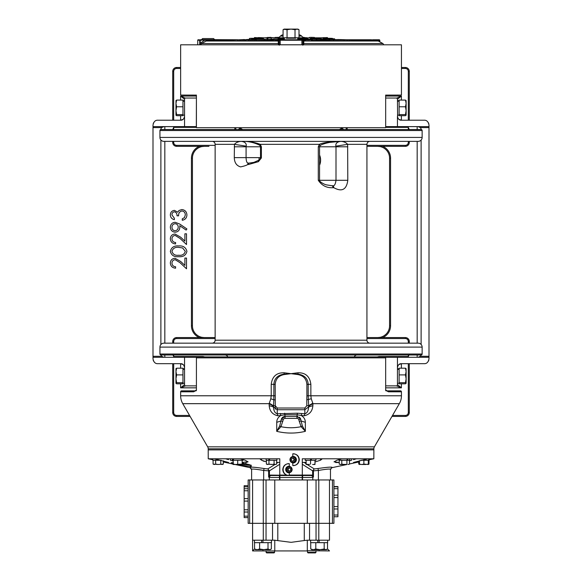 <?xml version="1.0" encoding="UTF-8"?>
<svg xmlns="http://www.w3.org/2000/svg" width="582" height="582" viewBox="0 0 582 582"><rect width="100%" height="100%" fill="white"/><g stroke="black" fill="none" stroke-linecap="round" stroke-linejoin="round"><path stroke-width="0.87" d="M308.176 464.494L306.125 464.101L306.125 464.494L309.566 464.371M314.986 460.267L314.986 464.494L312.607 464.494M313.996 464.371L314.986 464.101M310.555 458.783L310.555 464.101M305.172 458.783L305.172 460.267L311.399 460.267L311.399 458.783M306.125 464.101L306.125 460.267M344.173 464.494L341.801 464.101L340.615 464.494L345.773 464.371M340.426 464.494L339.241 464.101L340.615 464.494M349.476 460.267L349.476 464.101L348.101 464.494M349.476 464.101L348.291 464.494L349.476 464.101M346.916 460.267L346.916 464.101M347.054 458.783L347.054 460.267L349.746 460.267L349.746 458.783M341.801 464.101L341.801 460.267M339.241 460.267L339.241 464.101M359.443 460.602L359.443 464.101L361.495 464.494L358.759 464.101L359.945 464.494M368.304 460.267L368.304 464.494L363.874 464.101L361.822 464.494L365.925 464.494M368.311 464.494L368.988 464.101L367.802 464.494L368.988 464.101L368.988 460.267M358.759 461.992L358.759 464.101M347.054 460.267L338.971 460.267L338.971 459.627M347.745 458.783L347.745 460.267M293.575 458.114L294.579 459.467L293.946 461.046L292.31 461.264L291.306 459.911L291.938 458.332L293.575 458.114M292.266 461.206L293.459 461.046L294.092 459.467L294.579 459.467M294.092 459.467L293.132 458.172M292.615 457.074A2.641 2.554 90 0 0 290.418 460.035A2.641 2.554 90 0 0 293.27 462.312A2.641 2.554 90 0 0 295.474 459.351A2.641 2.554 90 0 0 292.615 457.074M292.579 456.521A3.179 3.07 -90 0 1 295.86 459.365A3.179 3.07 -90 0 1 292.579 462.857M293.459 461.046L293.946 461.046M233.055 458.783L233.287 464.101L235.346 464.494L233.287 464.494L233.287 464.101L235.346 464.494L242.156 464.101L240.097 464.494L242.156 464.494L242.156 460.267M239.777 464.494L236.75 464.363M237.718 460.267L237.718 464.101M232.334 458.783L232.334 460.267L243.109 460.267L243.109 459.627M233.535 458.783L233.535 460.267M367.337 464.363L368.304 464.101M363.874 464.101L363.874 460.267M359.443 464.494L359.443 464.101M233.287 464.494L232.604 464.101L233.789 464.494M274.086 460.267L274.086 464.101L275.271 464.494L266.643 464.225M267.589 464.494L266.403 464.101L266.403 460.267M275.271 464.494L276.639 464.101L275.453 464.494L276.639 464.101L276.639 460.267M272.943 464.371L274.086 464.101M276.908 458.783L276.908 460.267L268.964 460.267L268.964 464.101L271.336 464.494M267.778 464.494L268.964 464.101L267.778 464.494M248.158 517.587L244.142 517.587L244.142 501.095L248.158 501.08M244.142 509.788L248.158 509.788M244.142 498.629L248.158 498.629L244.142 498.636L244.142 501.087L244.142 485.708M244.142 488.742L248.158 488.742M244.142 490.772L248.158 490.772M244.142 516.161L248.158 516.161M307.107 464.494L314.287 468.917L317.983 468.525C326.422 467.288 331.107 466.873 332.046 467.288L330.467 469.216L330.467 479.961L312.789 479.961L312.789 477.509L313.436 476.985L311.363 475.538L300.625 475.538M332.046 467.288L330.467 469.601L330.467 479.961L333.915 479.961L333.915 523.327L318.798 523.327L329.492 523.327L329.492 540.205L307.303 540.205L307.303 550.928L274.777 550.928L274.777 540.191L252.588 540.205L252.588 550.928L252.588 523.327L272.529 523.327L272.529 540.205M228.559 459.656L225.634 458.783L209.011 458.783L212.823 459.613L208.24 458.783L212.823 459.758L212.823 460.267L221.16 460.267M223.321 461.992L233.287 464.109M235.099 464.494L250.056 467.673L250.034 467.288L251.613 469.216L251.613 479.961L251.613 469.601L250.056 467.673M223.321 461.817L228.559 462.472L223.321 461.817M232.684 460.813L230.399 460.209L230.399 458.783M246.033 462.53L248.07 461.832L242.156 462.406M261.456 460.151L259.783 458.783L240.271 458.783L245.037 460.209L248.07 461.832M262.991 460.951L264.373 461.381M320.551 458.783L320.551 460.209L322.297 458.783L320.551 460.209L314.986 461.963M335.508 462.486L336.425 462.544M336.803 462.552L339.241 462.464L334.01 461.832L337.036 460.209L341.809 458.783L302.305 458.783L302.305 475.065L301.709 475.538L270.259 475.065A0.473 0.458 -90 0 0 270.717 475.538L268.804 477.167L269.291 477.509L302.196 477.509L302.196 479.961L279.884 479.961L279.884 475.538L302.196 475.538L302.196 477.509L312.789 477.509M359.443 461.686L353.521 462.472L367.715 458.783L356.446 458.783L353.521 459.656M353.667 462.544L354.533 462.515M369.257 459.613L373.069 458.783L369.257 459.613M208.24 458.783L208.203 448.809L373.877 448.809L373.84 458.783L369.257 459.758M359.443 461.846L349.476 463.963M346.981 464.494L332.024 467.673M373.84 458.783L367.715 458.783M351.673 458.783L351.673 460.209L349.476 460.791M306.125 462.515L304.168 462.355L306.125 463.789M330.467 469.216C329.652 468.801 325.629 469.216 318.405 470.452L317.983 468.525M269.291 477.509L269.291 479.961L248.158 479.961L248.158 523.327L263.282 523.327L263.282 540.205M250.034 467.288C250.958 466.873 255.643 467.288 264.097 468.525L267.793 468.917L274.966 464.494M276.639 463.287L277.912 462.355L276.639 462.472M266.403 461.839L261.529 460.209L261.529 458.783M214.365 458.783L228.559 462.472M249.489 464.676L242.156 462.945L249.489 464.676C253.934 466.888 250.427 466.888 238.955 464.676L238.096 464.494M233.287 463.337L231.207 462.705L233.287 462.974M240.271 458.783L225.634 458.783M288.919 463.636A5.915 5.711 -90 0 0 288.825 463.636L289.283 463.65C285.34 463.781 283.172 465.746 282.779 469.55C282.888 472.162 284.176 474.003 286.62 475.065L279.775 475.065L279.775 458.783L259.783 458.783M289.283 463.65L289.283 466.342C291.058 466.757 292.011 467.826 292.128 469.55C292.004 471.274 291.058 472.344 289.283 472.759L289.283 475.065L288.476 475.45L286.62 475.065M356.446 458.783L341.809 458.783M292.797 453.793L292.797 456.484C291.015 456.899 290.069 457.969 289.952 459.693C290.069 461.41 291.015 462.479 292.797 462.901L292.797 465.585C296.74 465.454 298.908 463.49 299.301 459.693C298.915 455.895 296.747 453.931 292.797 453.793L293.248 453.778A5.915 5.711 90 0 0 293.153 453.778M293.161 465.607A5.915 5.711 90 0 0 293.248 465.607L292.797 465.585M373.877 448.809A3.943 3.943 0 0 1 374.401 446.838L207.679 446.838A3.943 3.943 0 0 1 208.203 448.809M400.496 390.849L387.561 390.849L400.496 390.849A0.946 0.946 0 0 1 401.442 391.795L401.442 395.782A15.772 15.772 0 0 1 399.325 403.668L374.401 446.838M207.679 446.838L182.755 403.668A15.772 15.772 0 0 1 180.638 395.782L180.638 391.795A0.946 0.946 0 0 1 181.584 390.849L195.923 390.849L196.418 390.355L196.418 358.679M401.442 395.782L310.861 395.782L311.268 398.779L312.949 403.668L312.876 405.654C312.432 411.168 309.544 414.551 304.219 415.795L301.229 415.475C303.928 417.156 305.295 419.433 305.339 422.314L305.368 431.327C295.802 433.641 286.249 433.641 276.712 431.327L276.741 422.314C276.785 419.433 278.152 417.156 280.844 415.475L277.861 415.795C272.536 414.551 269.648 411.168 269.204 405.654L269.131 403.668L270.812 398.779L271.219 395.782L180.638 395.782M301.709 413.46L301.229 415.475L297.147 414.762L297.417 413.205L304.837 413.773C307.158 413.111 308.416 410.834 308.591 406.956L308.678 406.061L312.949 403.668L399.325 403.668M308.678 406.061L308.191 395.782L306.889 395.782L306.889 384.316C306.365 378.889 303.411 375.645 298.028 374.582L291.036 373.673L284.052 374.582C278.669 375.645 275.715 378.889 275.191 384.316L275.271 399.834L273.831 399.834L273.482 406.956C273.664 410.834 274.915 413.111 277.243 413.773L297.417 413.205M312.818 403.159L308.649 405.741L306.809 405.741L306.809 399.834L311.268 398.779M269.204 405.654L273.482 406.956L277.243 409.728L304.837 409.728L308.591 406.956L312.876 405.654M269.262 403.159L273.431 405.741L275.271 405.741L277.243 408.018L304.837 408.018L304.837 413.773L304.219 415.795M279.724 425.908L280.968 426.686L276.712 431.327L279.724 425.908L281.412 419.011L283.267 419.68A1.972 1.972 0 0 1 285.122 418.371L284.933 414.762L297.147 414.762L296.951 416.399L285.122 416.399L281.412 419.011L281.775 418.254M305.339 422.314L301.098 420.968L300.668 419.011L296.951 416.399L296.951 418.371L285.122 418.371M302.356 425.908L305.368 431.327L301.112 426.686L302.356 425.908L301.098 420.968L299.228 421.288L298.813 419.68A1.972 1.972 0 0 0 296.951 418.371M283.267 419.68L280.968 426.686C287.639 428.097 294.354 428.097 301.112 426.686L299.228 421.288M282.852 421.288L280.982 420.968L276.741 422.314M284.663 413.205L284.933 414.762L280.844 415.475L280.364 413.46M298.028 374.582L298.086 374.11L291.036 373.673L297.904 372.778L298.086 374.11C304.437 375.135 307.805 378.54 308.191 384.316L308.191 395.782L310.861 395.782L310.861 384.316C309.85 376.438 305.528 372.589 297.904 372.778M275.191 395.782L271.219 395.782L271.219 384.316C272.231 376.438 276.545 372.589 284.176 372.778L291.036 373.673L283.994 374.11C277.643 375.135 274.268 378.54 273.889 384.316L275.191 384.316M388.383 391.795L386.739 390.849L387.561 390.849A0.946 0.837 -90 0 1 388.398 391.795L401.442 391.795M385.662 357.865L385.662 356.912L196.418 356.912L196.418 357.865L385.662 357.865L385.662 390.355L386.586 390.704A0.669 0.669 0 0 0 386.252 390.289L385.662 389.904L385.662 358.679M196.418 357.865L196.418 390.355M181.584 390.849L195.334 390.849L193.69 391.795A0.946 0.837 90 0 1 194.519 390.849L195.457 390.849L195.828 390.289A0.669 0.669 0 0 0 195.494 390.704M385.691 390.537A0.495 0.495 0 0 0 386.15 390.849M385.662 390.355L385.662 389.904M196.345 390.609L196.418 389.904M202.667 356.912L203.394 356.912M373.84 356.912L378.686 356.912M284.176 372.778L284.052 374.582M271.219 384.316L273.889 384.316L273.831 399.834L270.812 398.779M182.755 403.668L269.131 403.668L273.402 406.061M277.861 415.795L277.243 413.773L277.243 408.018M285.122 416.399A3.943 3.943 0 0 0 284.285 416.486L285.122 416.399A3.943 3.943 0 0 0 284.285 416.486M283.507 416.748A3.943 3.943 0 0 0 283.143 416.93L283.507 416.748A3.943 3.943 0 0 0 283.143 416.93M282.816 417.149A3.943 3.943 0 0 0 282.234 417.658L282.816 417.149A3.943 3.943 0 0 0 282.234 417.658M281.783 418.254A3.943 3.943 0 0 0 281.412 419.011A3.943 3.943 0 0 1 281.783 418.254M298.813 419.68L300.668 419.011A3.943 3.943 0 0 0 300.297 418.254M299.839 417.658A3.943 3.943 0 0 0 299.264 417.149M297.795 416.486A3.943 3.943 0 0 0 296.951 416.399M281.455 475.538L270.717 475.538M301.898 475.065L311.821 475.065A0.473 0.458 90 0 1 311.363 475.538M302.305 462.595L304.168 462.355M318.405 479.961L318.405 470.452L313.436 470.845A1.972 1.113 -91.8 0 1 314.287 468.917L312.65 470.845L302.305 464.254M313.276 477.167L312.432 476.345M264.097 468.525L263.675 470.452L268.637 470.845L268.637 476.985L269.641 476.345M263.675 479.961L263.675 470.452C256.436 469.216 252.421 468.801 251.613 469.216M270.259 475.065L269.43 476.069L269.43 470.845L267.793 468.917A1.972 1.113 91.8 0 1 268.637 470.845L269.43 470.845L279.775 464.254M277.912 462.355L279.775 462.595M288.825 463.636A5.915 5.711 -90 0 0 283.114 469.55A5.915 5.711 -90 0 0 288.476 475.45M289.283 472.759A3.245 3.128 90 0 1 285.697 469.55A3.245 3.128 90 0 1 289.283 466.342M292.797 456.484A3.245 3.128 -90 0 1 296.383 459.693A3.245 3.128 -90 0 1 292.797 462.901M293.248 465.607A5.915 5.711 90 0 0 298.959 459.693A5.915 5.711 90 0 0 293.248 453.778M251.024 465.033L251.177 465.476L249.183 464.574M242.156 464.341L250.835 465.265M233.287 462.726L231.403 462.726M337.938 486.981L337.938 495.18L333.915 495.18M337.938 488.691L333.915 488.691M337.938 508.901L337.938 495.18M337.938 486.617L333.915 486.908M337.938 516.663L337.938 508.981L333.915 508.981M337.938 497.581L333.915 497.574M337.938 506.609L333.915 506.609M333.915 515.034L337.938 515.034M289.429 467.986L288.236 468.626L288.155 470.336L289.327 471.107M288.155 470.336L287.668 470.336L287.741 468.626L288.236 468.626M287.741 468.626L289.21 467.841L290.6 468.765L290.52 470.467L289.058 471.253L287.668 470.336M290.505 467.324A2.641 2.554 -90 0 0 286.984 468.124A2.641 2.554 -90 0 0 287.755 471.769A2.641 2.554 -90 0 0 291.284 470.969A2.641 2.554 -90 0 0 290.505 467.324M289.501 472.715A3.179 3.07 90 0 1 286.359 468.546A3.179 3.07 90 0 1 289.501 466.378M215.646 460.267L215.646 464.101L218.017 464.494L213.085 464.101L214.271 464.494M218.017 464.494L223.321 464.101L222.135 464.494L223.321 464.101L223.321 460.769M220.767 460.267L220.767 464.101L221.953 464.494M214.46 464.494L215.646 464.101M213.085 460.267L213.085 464.101M268.964 460.267L266.141 460.267L266.141 458.783M269.597 460.267L269.597 458.783M268.833 460.267L268.833 458.783M327.637 540.205L327.637 542.664L319.125 542.664L319.125 540.205M317.794 540.205L317.794 542.664L310.621 542.664L310.621 540.205M319.125 542.664L318.332 542.664M271.459 540.205L271.459 542.664L262.948 542.664L262.948 540.205M261.616 540.205L261.616 542.664L254.443 542.664L254.443 540.205M262.948 542.664L262.155 542.664M309.551 540.205L309.551 523.327L318.798 523.327L307.303 523.327L307.303 479.961L274.777 479.961L274.777 523.327L263.282 523.327L263.282 479.961M277.803 540.496L277.803 523.327L304.277 523.327L304.277 540.54L291.116 542.337L274.588 540.205M307.303 540.205L304.277 540.54M329.492 540.205L329.485 479.961M274.777 543.85L274.777 547.422M254.56 548.95L252.595 550.928L254.56 548.942M274.777 550.928L252.595 550.928M327.521 548.942L329.485 550.928L307.303 550.725M262.948 549.67L262.948 550.928M307.303 543.85L307.303 547.422L307.303 543.85M308.104 540.205L308.853 540.205M319.125 550.928L319.125 549.67M274.58 552.362L266.098 552.362L266.636 552.9L274.042 552.9L274.58 552.362L274.537 550.928M266.141 550.928L266.098 552.362M313.269 549.67L311.814 549.67L310.737 549.015L313.269 549.67L315.793 549.015L319.991 549.67L313.269 549.67M327.521 549.015L326.444 549.67L319.991 549.67L324.189 549.015L325.855 549.67L327.521 549.015L327.521 542.664M324.189 542.664L324.189 549.015M315.793 542.664L315.793 549.015M310.737 542.664L310.737 549.015M257.091 549.67L255.636 549.67L254.56 549.015L257.091 549.67L259.616 549.015L263.813 549.67L257.091 549.67M271.343 549.015L270.266 549.67L263.813 549.67L268.011 549.015L269.677 549.67L271.343 549.015L271.343 542.664M268.011 542.664L268.011 549.015M259.616 542.664L259.616 549.015M254.56 542.664L254.56 549.015M315.982 552.362L307.5 552.362L308.038 552.9L315.444 552.9L315.982 552.362L315.939 550.928M307.543 550.928L307.5 552.362M266.039 540.205L266.039 479.961L274.777 479.961M274.777 523.327L307.303 523.327M307.303 479.961L316.041 479.961L316.041 540.205M368.537 458.783L368.901 460.267L360.92 460.267M369.257 458.783L369.257 460.267L368.901 458.783M212.823 458.783L212.823 460.267L212.888 458.783M315.939 458.783L315.939 460.267L311.028 460.267M241.064 128.615A11.829 11.829 0 0 0 239.849 129.539A11.829 11.829 0 0 1 241.064 128.615A11.829 11.829 0 0 0 240.351 129.124M180.638 67.483L176.659 67.483A3.943 3.943 0 0 0 172.716 71.426A3.943 3.943 0 0 1 176.659 67.483A3.943 3.943 0 0 0 172.716 71.426L172.716 120.212M205.977 146.337L207.621 146.337M208.96 146.337L176.659 146.337A3.943 3.943 0 0 1 172.716 142.394L172.716 141.368M235.797 129.539L235.797 127.684M346.203 127.684L346.203 129.539M196.41 127.378L173.698 127.378L172.716 129.582M200.135 146.337L199.335 146.337A12.811 12.811 0 0 0 191.442 158.166L192.431 158.166A11.829 11.829 0 0 1 204.26 146.337L201.881 146.577M199.728 147.239L198.418 147.879M197.829 148.235L196.221 149.487M203.002 337.495L204.26 337.567A11.829 11.829 0 0 1 192.431 325.738A11.829 11.829 0 0 0 204.26 337.567L201.889 337.327M199.742 336.672L198.513 336.076M197.844 335.676L196.229 334.424M172.716 363.685L172.716 412.478A3.943 3.943 0 0 0 176.659 416.421L190.118 416.421M215.136 337.567L208.472 337.567M185.527 385.866L180.602 387.838L184.21 384.877L185.12 385.866L196.418 385.866L196.418 357.283L184.545 357.283L184.545 384.877A0.982 0.982 0 0 0 185.527 385.866L196.33 385.866M184.392 366.551L184.545 367.628C184.028 364.885 182.712 363.575 180.602 363.685L183.054 364.543M183.468 364.921L184.094 365.802M196.33 98.038L185.12 98.038L180.602 96.066L184.21 99.02L185.12 98.038L196.41 98.038L196.33 126.621L153.663 126.621L153.001 127.611L153.001 125.145L153.001 356.293L153.663 357.283L184.545 357.283M201.721 356.912L203.002 356.526L204.769 356.933M203.002 356.526L173.698 356.526L172.716 354.322M162.982 357.152A2.954 2.954 0 0 0 163.84 357.283L161.636 356.293A2.954 2.954 0 0 1 160.959 354.991M160.887 129.539A2.954 2.954 0 0 1 161.636 127.611L163.84 126.621A2.954 2.954 0 0 0 162.982 126.752A2.954 2.954 0 0 1 163.84 126.621M160.887 344.544L160.887 139.986M153.001 358.759L153.001 356.293L153.001 358.759C153.648 362.186 155.285 363.83 157.926 363.685L180.602 363.685L180.602 368.195M153.604 361.116A4.925 4.925 0 0 1 153.197 360.127A4.925 4.925 0 0 0 153.604 361.116M153.197 123.777A4.925 4.925 0 0 1 153.604 122.78M153.001 125.145C153.648 121.718 155.285 120.074 157.926 120.212L180.602 120.212L183.054 119.361M183.468 118.975L184.094 118.095M184.392 117.353L184.545 116.269C184.028 119.012 182.712 120.329 180.602 120.212L180.602 115.702M184.545 126.621L184.545 99.02A0.982 0.982 0 0 1 185.527 98.038M398.946 119.361L401.398 120.212C399.288 120.329 397.972 119.012 397.455 116.269L397.455 126.621L385.67 126.621M397.608 117.353L397.455 99.02A0.982 0.982 0 0 0 396.473 98.038L385.67 98.038L396.88 98.038L401.398 96.066L385.67 96.066M401.398 115.702L401.398 120.212L424.074 120.212C426.715 120.074 428.352 121.718 428.999 125.145L428.999 127.611L428.337 126.621L397.455 126.621M419.018 126.752A2.954 2.954 0 0 0 418.16 126.621L420.364 127.611L428.999 127.611L428.999 125.145M428.999 127.611L428.999 358.759L428.999 356.293L428.337 357.283L385.662 357.283L385.67 385.866L396.473 385.866A0.982 0.982 0 0 0 397.455 384.877L397.455 357.283M428.396 122.78A4.925 4.925 0 0 1 428.803 123.777A4.925 4.925 0 0 0 428.396 122.78M409.284 120.212L409.284 71.426A3.943 3.943 0 0 0 405.341 67.483A3.943 3.943 0 0 1 409.284 71.426A3.943 3.943 0 0 0 405.341 67.483L401.442 67.483M366.936 146.337L373.528 146.337M396.473 98.038L397.79 99.02L401.398 96.066L401.398 100.082M397.906 118.102L398.532 118.975M385.786 149.494L384.178 148.243M383.589 147.879L382.279 147.239M380.126 146.577L377.74 146.337A11.829 11.829 0 0 1 389.569 158.166L389.569 325.738A11.829 11.829 0 0 1 377.74 337.567L380.119 337.327M372.815 146.337L382.025 146.337M377.74 146.337A11.829 11.829 0 0 1 389.569 158.166L390.558 158.166A12.811 12.811 0 0 0 382.665 146.329L405.341 146.337A3.943 3.943 0 0 0 409.284 142.394L409.284 141.368M381.865 337.567L405.341 337.567A3.943 3.943 0 0 1 409.284 341.51L409.284 343.162M382.272 336.665L383.582 336.025M384.171 335.668L385.779 334.417M372.844 337.567L373.535 337.567M408.302 354.991L408.302 356.526L378.998 356.526L377.231 356.933M408.302 356.526L409.284 354.322M378.998 356.526L380.279 356.912M421.041 354.991A2.954 2.954 0 0 1 420.364 356.293L418.16 357.283A2.954 2.954 0 0 0 418.967 357.166M420.364 127.611A2.954 2.954 0 0 1 421.113 129.539M421.113 344.457L421.113 140.08M385.67 385.866L396.88 385.866L397.79 384.877L401.398 387.838L396.473 385.866M428.999 358.759C428.352 362.186 426.715 363.83 424.074 363.685L401.398 363.685L398.946 364.543M398.532 364.921L397.906 365.802M397.608 366.551L397.455 367.628C397.972 364.885 399.288 363.575 401.398 363.685L401.398 368.195M428.803 360.127A4.925 4.925 0 0 1 428.396 361.116M389.569 158.166A11.829 11.829 0 0 0 387.066 150.883A11.829 11.829 0 0 1 389.569 158.166M374.124 337.567L377.74 337.567A11.829 11.829 0 0 0 389.569 325.738L390.558 325.738A12.811 12.811 0 0 1 382.672 337.567L366.936 337.567M391.962 416.421L405.341 416.421A3.943 3.943 0 0 0 409.284 412.478L409.284 363.685M173.698 343.162L173.698 341.51A2.954 2.954 0 0 1 176.659 338.549L176.659 337.567A3.943 3.943 0 0 0 172.716 341.51L172.716 343.162M176.659 337.567L199.997 337.567M209.185 337.567L199.328 337.567A12.811 12.811 0 0 1 191.442 325.738L192.431 325.738L192.431 158.166M174.382 218.243L174.382 219.654C171.872 219.065 170.519 217.501 170.337 214.962C170.475 212.285 171.843 210.749 174.433 210.357L177.677 212.197L179.023 210.488L181.831 209.549C185.032 209.927 186.735 211.746 186.917 215.005C186.757 217.952 185.207 219.705 182.268 220.265L182.268 218.847L184.45 217.61L185.302 214.976C185.28 212.677 184.167 211.339 181.962 210.96C179.569 211.542 178.456 213.165 178.63 215.813L177.008 215.813C177.139 213.696 176.281 212.35 174.433 211.768C172.781 212.117 171.952 213.172 171.959 214.94L174.382 218.243M186.131 230.086L186.917 228.959L179.816 224.099L175.182 222.288C172.207 222.564 170.591 224.194 170.337 227.169C170.562 230.21 172.17 231.883 175.167 232.196C178.063 231.898 179.62 230.29 179.845 227.366L179.722 225.707L186.131 230.086M178.223 227.096C178.157 229.213 177.11 230.436 175.087 230.778C173.101 230.479 172.054 229.301 171.959 227.242C172.054 225.176 173.094 223.997 175.087 223.699C177.095 223.925 178.136 225.059 178.223 227.096M175.597 242.505L175.597 243.923C172.396 243.662 170.642 241.945 170.337 238.78C170.555 235.87 172.119 234.277 175.029 234.015L180.682 237.201L184.894 241.152L184.894 233.811L186.516 233.811L186.516 244.527L179.991 238.409L175.153 235.426C173.16 235.674 172.09 236.816 171.959 238.853C172.134 241.064 173.349 242.287 175.597 242.505M170.337 251.388C171.392 255.367 174.156 257.128 178.638 256.662C183.104 257.113 185.869 255.36 186.917 251.388C185.891 247.365 183.126 245.546 178.638 245.946C174.134 245.546 171.37 247.365 170.337 251.388M178.63 255.243C175.131 255.68 172.912 254.378 171.959 251.337C172.927 248.325 175.153 247.001 178.63 247.357L182.595 247.954L185.302 251.337C184.349 254.378 182.122 255.68 178.63 255.243M175.597 266.767L175.597 268.186C172.396 267.924 170.642 266.207 170.337 263.042C170.555 260.132 172.119 258.546 175.029 258.277L180.682 261.471L184.894 265.414L184.894 258.073L186.516 258.073L186.516 268.789L179.991 262.671L175.153 259.688C173.16 259.943 172.09 261.078 171.959 263.115C172.134 265.334 173.349 266.549 175.597 266.767M385.67 127.378L408.302 127.378L409.284 129.582M340.972 128.637A11.829 11.829 0 0 1 342.151 129.539A11.829 11.829 0 0 0 340.972 128.637M406.127 383.262L405.472 382.709L406.127 378.802L406.127 383.262L405.472 383.814L399.121 383.814L399.121 382.709L405.472 382.709M406.083 368.624L406.127 378.802L405.472 374.895L406.127 371.549L405.472 368.195L406.127 368.755M405.472 374.895L399.121 374.895L399.121 368.195L405.472 368.195M399.121 374.895L399.121 382.709M278.371 44.807L278.269 41.016A0.946 0.946 -179.9 0 0 279.207 40.18L279.673 39.758L302.786 39.758L302.873 40.18L302.393 39.758A0.473 0.473 0 0 1 302.866 40.223L302.866 40.238A0.473 0.473 0 0 0 302.393 39.758M279.215 42.995L278.371 43.534L201.503 43.534L200.63 42.966L204.551 40.253L198.236 39.758A0.495 0.495 0 0 0 197.742 40.253L197.749 40.253A0.495 0.487 -90 0 1 198.236 39.758M279.215 44.05L279.207 45.258M302.866 45.258L302.873 40.18A0.946 0.946 -0.1 0 0 303.811 41.016L303.709 44.807M279.215 41.802L279.215 42.362M280.197 39.758L280.197 40.238L279.215 40.238L279.673 39.758A0.473 0.473 0 0 0 279.215 40.238L279.215 44.77L280.197 44.77L280.197 40.238L301.883 40.238L301.883 44.77L280.197 44.77M240.046 39.874L247.779 39.758L246.361 39.758L246.361 40.733L240.046 40.864L240.046 39.874L237.66 39.816L206.086 40.18L206.195 41.016L278.269 41.016L278.269 40.289L279.004 39.94M240.89 39.758L243.698 39.736M237.66 39.932L206.69 41.002M280.88 39.292L280.88 39.758L279.215 39.998L273.926 39.991L278.269 40.289M301.592 39.234L301.592 39.758L297.715 39.758L298.239 37.772M283.841 37.772A0.473 0.473 0 0 1 284.314 38.23L284.358 39.758L281.375 39.758L281.375 39.27M302.866 40.122L305.703 40.107L302.866 40.02M303.127 39.911L303.811 40.245L303.811 41.016L378.271 41.016L349.535 40.013M335.45 39.518L334.592 39.489M323.221 39.401L321.395 39.372M298.348 38.929L297.744 38.921M283.638 38.194L283.638 38.929L282.874 38.936M281.317 38.95L277.068 39.016M274.493 39.059L273.365 39.081M265.254 39.263L263.471 39.307M255.731 39.205L251.22 39.358M252.653 39.438L246.361 39.532M256.262 39.816L255.884 38.798L261.522 38.477L255.731 38.594L263.471 38.397L260.583 38.732M279.52 39.081L278.029 39.139M278.225 39.139L279.942 39.118M308.053 39.336L298.348 39.234L298.348 38.252L300.196 38.427L300.196 39.009M328.903 39.685L329.441 39.743M324.632 39.831L323.221 39.802L323.221 39.27L323.221 39.802M329.034 39.649L329.419 39.663M270.994 40.354L264.934 40.347L264.934 39.358L270.994 39.365L270.994 40.354L273.38 40.253L270.994 40.158M270.994 40.122L273.38 40.1L270.994 40.02M324.632 39.336L329.034 39.532L329.034 40.522L324.632 40.318L324.632 39.336L319.707 39.212L320.682 39.394L320.682 40.376L316.775 40.325L316.775 39.336L320.682 39.394M320.682 40.216L324.632 40.318M324.632 40.223L320.682 40.158M344.158 39.925L329.419 39.489L329.638 40.522L344.158 40.907L344.158 39.925L343.213 39.765L349.535 39.882L349.535 40.871L344.158 40.784M309.726 40.005L305.863 39.969L309.726 40.005M264.315 40.434L256.262 40.551L256.262 39.496L264.315 39.445L264.315 40.434M247.779 40.638L247.779 39.714L255.294 39.583L247.779 39.431L252.653 39.452M255.294 39.583L255.294 40.565L247.779 40.704M240.046 40.864L237.66 40.849L237.66 39.86L237.66 40.849M310.65 39.19L316.419 39.431L316.419 40.413L312.505 40.369L310.65 40.013L310.65 39.365M321.395 39.241L320.682 39.671M310.65 39.467L310.177 39.358M299.01 34.84A3.943 3.943 0 0 1 301.607 36.069A7.886 7.886 0 0 0 304.073 37.83M278 37.83A7.886 7.886 0 0 0 280.473 36.069A3.943 3.943 0 0 1 283.07 34.84M307.725 37.83L298.013 37.83M322.581 37.83L320.609 37.83L322.581 37.83L323.221 38.899M268.135 37.83L284.067 37.83L259.499 37.83L261.471 37.83L261.485 38.441M206.043 39.758L237.66 39.758L206.043 39.758L206.086 40.18L204.551 40.253L204.508 39.758L206.043 39.758M204.508 39.758L200.215 39.758L201.474 39.758L202.543 38.565L213.579 38.565L214.656 39.641L201.474 39.641M236.27 39.758L214.656 39.641M206.195 41.016L201.503 43.534L200.608 44.807M201.488 40.253L199.721 40.253L200.259 40.253L200.041 44.807M200.63 42.966L199.721 43.505L199.742 44.807M199.117 44.807L198.353 44.807M301.883 44.77L302.866 44.807L302.866 44.05M302.866 42.995L303.709 43.534L382.912 43.534L383.8 44.807M279.367 39.758L284.169 39.758L284.169 38.929L273.926 39.001L284.169 38.929M279.229 39.758L281.375 39.758M302.866 40.238L301.883 40.238L301.883 39.758L298.239 39.758L302.524 39.758L302.196 39.234M298.239 39.758L298.864 39.758L298.239 39.758M353.216 39.758L371.476 39.758L372.822 40.238L372.589 39.758L379.093 39.758L379.333 40.238L372.822 40.238L374.335 40.878M349.535 39.889L371.709 40.18A0.946 0.473 -87.7 0 0 371.862 40.791M379.333 41.147L379.333 40.238L379.82 40.238L379.348 39.758L372.589 39.758M346.137 39.758L349.535 39.882M367.737 39.758L367.111 39.758M249.642 38.376L251.613 38.303L249.642 38.376L249.642 38.776M259.303 38.303L251.613 38.303M323.381 38.514L330.467 38.303L322.777 38.303M330.467 38.303L332.438 38.376L332.497 38.95L330.467 38.528L330.438 39.474M332.438 38.776L332.438 38.376M278.254 39.765L278.334 43.534M235.812 39.758L229.97 39.758M225.809 39.758L237.427 39.758M251.642 39.474L251.613 38.528L258.699 38.514M303.739 43.534L303.848 41.016M302.866 40.253L302.866 40.864M302.866 41.773L302.866 42.341M197.742 40.253L197.727 44.807L197.749 40.253L199.721 40.253L199.721 43.505M257.695 38.303L256.575 38.136M265.843 37.801L264.126 37.83M264.432 37.837L265.865 37.815M319.503 37.801L319.001 37.801M314.855 37.83L319.169 37.83M323.992 37.917L324.356 37.845M322.137 37.801L321.424 37.808M320.893 37.837L322.37 37.815M256.575 37.728L256.575 38.303M254.931 38.303L254.931 37.59L256.575 37.648M254.931 37.59L254.421 37.59L254.421 38.303M254.276 38.303L254.421 37.728M257.731 38.303L257.731 37.619L259.456 37.59L259.456 37.968M259.456 37.59L264.308 37.83M261.078 37.714L261.58 37.663M267.254 37.648L265.668 37.728M270.579 37.59L274.871 37.801M306.052 37.619L306.954 37.83M308.489 37.83L309.602 37.59M319.503 37.83L321.424 37.83M322.137 37.83L324.356 37.59L324.356 38.303M327.491 37.59L327.491 38.303L327.491 37.59L326.72 37.59L326.72 38.303M327.491 37.728L326.72 37.648M325.469 37.721L325.171 38.303M325.469 38.303L325.469 37.626L326.72 37.59M325.927 37.655L325.171 37.692M326.72 37.604L326.167 37.67M270.957 37.83L270.957 37.35L271.052 37.83M270.957 37.35L267.698 37.488M267.698 37.83L267.698 37.35L267.254 37.83M274.98 37.83L274.98 37.437L278.887 37.357M277.599 37.83L277.599 37.35M303.666 37.626L303.237 37.386M303.688 37.35L306.052 37.83M311.756 37.83L311.756 37.35L309.602 37.379L309.602 37.83M311.756 37.35L314.411 37.437L314.411 37.83M280.306 39.074L277.781 39.089L280.306 39.074M301.592 38.958L302.196 38.958M299.679 39.132L301.592 39.03M302.196 39.03L299.672 39.132M255.884 38.798L260.583 38.579M259.528 38.798L259.528 39.205M263.319 39.387L263.311 38.427M263.471 39.38L263.471 38.397L263.471 39.38M255.731 38.623L255.731 39.612M267.931 39.074L267.931 38.638L266.956 38.659L266.956 39.089M267.931 38.638L266.956 38.659M271.205 38.448L271.205 39.03M264.934 39.358L271.205 39.132M283.638 38.456L284.322 38.448M283.638 38.092L278.029 38.114L284.271 38.041M304.008 39.074L304.008 38.499L308.053 38.55L308.053 38.172L298.348 38.252M304.008 38.499L300.196 38.427M301.156 38.15L306.387 38.477L301.156 38.397M301.92 38.958L301.92 38.47M308.053 38.55L308.053 38.172M332.926 38.994L323.221 38.507L325.709 38.87L325.709 39.263M332.926 39.474L332.926 39.038M329.441 39.481L329.441 38.754L325.709 38.87M329.441 38.754L332.082 39.016L332.082 39.452M334.592 38.834L332.082 39.016M334.592 38.819L332.926 38.776M328.321 38.725L328.321 39.401M271.205 39.169L273.38 39.263L270.994 39.365M329.034 39.532L316.775 39.336M325.36 40.456L325.36 39.467M337.756 39.569L329.419 39.489M346.392 39.743L337.756 39.511M334.315 39.641L338.673 39.729M334.315 39.569L338.673 39.663M347.338 39.896L347.338 40.878M347.098 40.842L347.098 39.852M329.638 40.522L329.638 39.532M259.012 39.212L264.315 39.445M259.012 39.452L256.262 39.496M243.698 39.525L246.361 39.743M237.66 39.845L243.698 39.598M243.698 39.656L240.315 39.867M237.66 40.805L237.66 39.86M312.505 40.369L312.505 39.38M310.65 39.03L316.419 39.431M315.779 39.096L315.779 38.674L310.177 38.39L315.786 38.325L321.395 38.608L321.395 39.183M310.177 38.39L310.177 39.103M315.779 38.674L321.395 38.608M315.793 38.361L311.843 38.419L315.793 38.63M184.545 100.868L182.959 100.868M184.545 101.217L182.959 101.217M399.121 100.868L397.455 100.868M399.121 101.217L397.455 101.217M406.127 115.149L405.472 114.596L406.127 110.689L406.127 115.149L405.472 115.702L399.121 115.702L399.121 114.596L405.472 114.596M406.127 100.577L406.127 110.689L405.472 106.782L406.127 103.436L405.472 100.082L406.127 100.642M405.472 106.782L399.121 106.782L399.121 100.082L405.472 100.082M399.121 106.782L399.121 114.596M297.766 38.23L297.577 38.23A0.473 0.458 90 0 1 298.042 37.772L299.01 37.772L299.01 29.718L297.016 29.1L295.023 29.718L291.036 29.1L287.057 29.718L287.057 37.772L283.07 37.772L283.07 29.718L284.14 29.1L297.94 29.1L298.901 29.66M284.009 29.282L287.057 29.718L289.065 29.26M298.137 29.304L297.526 29.144M297.016 29.1L295.023 29.718L295.023 37.772L295.991 37.772L295.663 38.23L289.123 38.23L288.992 37.772L295.023 37.772M298.042 37.772L295.991 37.772M287.057 37.772L288.992 37.772M285.064 29.1L283.07 29.718M284.314 38.23L284.496 38.23A0.473 0.458 -90 0 0 284.038 37.772M289.123 38.23L286.417 38.23L286.089 37.772M292.957 38.23L293.088 37.772M175.953 115.149L176.608 114.596L182.959 114.596L182.959 115.702L176.608 115.702L175.953 115.214L175.99 100.511M182.959 114.596L182.959 100.082L176.608 100.082L175.953 103.436L176.608 106.782L175.953 110.689L176.608 114.596M182.959 106.782L176.608 106.782M175.953 100.642L176.608 100.082M184.545 368.981L182.959 368.981M184.545 369.33L182.959 369.33M399.121 368.981L397.455 368.981M399.121 369.33L397.455 369.33M175.953 383.262L176.608 382.709L182.959 382.709L182.959 383.814L176.608 383.814L175.953 383.327L175.99 368.624M182.959 382.709L182.959 368.195L176.608 368.195L175.953 371.549L176.608 374.895L175.953 378.802L176.608 382.709M182.959 374.895L176.608 374.895M175.953 368.755L176.608 368.195M357.079 354.991A2.954 2.954 0 0 0 354.314 356.912M227.766 356.912A2.954 2.954 0 0 0 224.994 354.991L160.923 354.991A0.982 0.982 0 0 1 159.941 354.009L159.941 347.105A3.943 3.943 0 0 1 163.884 343.162L418.196 343.162A3.943 3.943 0 0 1 422.139 347.105L422.139 354.009A0.982 0.982 0 0 1 421.157 354.991L160.923 354.991M369.905 343.162A2.968 2.968 0 0 1 366.936 340.201L366.936 144.336C367.118 142.532 368.1 141.542 369.905 141.368L340.885 141.368C337.138 141.768 335.465 143.368 335.872 146.162L347.636 144.336L347.796 180.304C345.948 194.577 336.418 188.946 333.748 187.695A1.972 1.106 90 0 0 332.635 185.723C334.286 186.284 335.407 184.472 336.003 180.304L318.289 180.304L318.289 146.788L319.38 144.336C322.901 142.641 329.87 141.652 340.274 141.368L241.806 141.368C248.121 141.179 254.298 142.168 260.321 144.336L261.391 146.788L261.391 157.955L258.415 161.68L248.463 164.531A1.477 0.829 90 0 1 249.292 163.055L253.861 162.378L258.233 160.443L258.415 161.68M212.175 141.368A2.968 2.968 0 0 1 215.136 144.336L215.136 340.201A2.968 2.968 0 0 1 212.175 343.162M318.289 146.788L319.554 146.788L319.554 180.304C318.761 181.082 323.468 184.196 326.393 184.858L331.907 185.723A1.972 1.091 -90 0 1 332.991 187.695C326.793 188.088 321.897 185.629 318.289 180.304M234.284 157.635C234.459 162.684 236.568 165.768 240.613 166.889C244.171 166.125 246.542 165.339 247.728 164.531A1.477 0.844 -90 0 1 248.572 163.055C247.052 163.404 246.222 161.6 246.077 157.635L234.284 157.635L234.444 144.336L246.201 146.162L246.077 146.788L260.489 146.788L260.489 157.955C260.7 158.435 259.95 159.264 258.233 160.443M366.936 195.545L366.936 183.716M366.936 144.336L347.636 144.336C346.072 142.525 343.817 141.535 340.885 141.368M422.139 137.425A3.943 3.943 0 0 1 418.196 141.368L163.884 141.368A3.943 3.943 0 0 1 159.941 137.425L159.941 130.528L422.139 130.528L422.139 137.425L159.941 137.425M422.139 130.528A0.982 0.982 0 0 0 421.157 129.539L160.923 129.539A0.982 0.982 0 0 0 159.941 130.528M340.274 141.368C333.697 141.164 322.544 143.485 320.129 145.631L319.38 144.336L260.321 144.336L259.805 145.296C254.072 142.459 248.07 141.15 241.806 141.368M261.391 157.955L260.489 157.955M215.136 144.336L234.444 144.336C236.008 142.525 238.264 141.535 241.195 141.368C244.949 141.775 246.615 143.376 246.201 146.162M237.456 142.183L238.569 141.775M241.195 141.368L243.138 141.688M338.942 141.688L338.207 141.972M320.129 145.631L319.554 146.788L336.003 146.788L335.872 146.162M332.431 185.723L331.907 185.723M242.672 129.539L239.464 127.684M342.616 127.684L339.408 129.539M319.554 165.237A12.811 12.811 0 0 0 319.554 155.038M307.798 37.874L305.754 37.801M257.731 37.815L257.149 37.801L257.731 37.837M262.082 37.801L261.58 37.801M305.863 38.979L311.588 39.372L305.863 38.979M273.067 37.837L274.791 37.83M196.41 95.106L180.638 95.077L180.638 44.807L401.442 44.807L401.442 95.077L385.67 95.106M196.41 95.077L196.41 127.684L385.67 127.684L385.67 95.077M385.67 96.939L385.67 97.42M196.41 127.684L196.41 97.42M196.41 96.939L196.41 96.525M311.821 475.065L312.65 476.069L312.65 470.845L313.436 470.845L313.436 476.985M233.287 462.705L231.207 462.705M208.203 449.893L373.877 449.879M302.305 475.065L289.283 475.065M306.809 399.834L306.889 395.782M304.837 408.018L306.809 405.741M275.271 409.19L275.271 399.834M180.638 391.795L193.682 391.795M306.889 384.316L310.861 384.316M302.524 479.961L302.524 477.509A1.972 0.677 90 0 1 303.2 475.538M279.556 479.961L279.556 477.509A1.972 0.677 90 0 0 278.88 475.538M245.793 463.25L246.07 463.752L245.793 463.25M242.156 463.716L245.83 463.716M318.798 540.205L318.798 479.961M249.649 479.961L249.649 523.327M252.595 479.961L252.595 523.327M332.431 523.327L332.431 479.961M342.26 128.353A12.811 12.811 0 0 0 341.918 128.091A12.811 12.811 0 0 1 343.584 129.539M196.41 96.066L180.602 96.066L180.602 100.082M173.698 120.212L173.698 71.426A2.954 2.954 0 0 1 176.659 68.465L180.638 68.465M238.416 129.539A12.811 12.811 0 0 1 240.119 128.069M234.815 127.684L234.815 129.539M215.136 145.355L176.659 145.355A2.954 2.954 0 0 1 173.698 142.394L173.698 141.368M173.698 129.539L173.698 127.378M173.698 142.394L172.716 142.394M176.659 146.337L176.659 145.355M176.659 415.439A2.954 2.954 0 0 1 173.698 412.478L172.716 412.478A3.943 3.943 0 0 0 176.659 416.421L176.659 415.439L189.55 415.439M180.602 383.814L180.602 387.838L196.418 387.838M173.698 412.478L173.698 363.685M164.83 357.283L164.83 354.991M161.636 356.293L153.001 356.293M153.001 127.611L161.636 127.611M172.716 71.426L173.698 71.426M176.659 68.465L176.659 67.483M164.83 343.162L164.83 141.368M164.83 129.539L164.83 126.621M401.442 68.465L405.341 68.465A2.954 2.954 0 0 1 408.302 71.426L408.302 120.212M405.341 67.483L405.341 68.465M408.302 71.426L409.284 71.426M366.936 145.355L405.341 145.355L405.341 146.337M417.17 141.368L417.17 343.162M390.558 325.738L390.558 158.166M366.936 338.549L405.341 338.549L405.341 337.567M405.341 338.549A2.954 2.954 0 0 1 408.302 341.51L409.284 341.51M408.302 341.51L408.302 343.162M417.17 354.991L417.17 357.283M417.17 126.621L417.17 129.43M428.999 356.293L420.364 356.293M385.662 387.838L401.398 387.838L401.398 383.814M408.302 412.478A2.954 2.954 0 0 1 405.341 415.439L405.341 416.421A3.943 3.943 0 0 0 409.284 412.478L408.302 412.478L408.302 363.685M405.341 415.439L392.53 415.439M173.698 356.526L173.698 354.991M176.659 338.549L215.136 338.549M172.716 341.51L173.698 341.51M191.442 158.166L191.442 325.738M408.302 127.378L408.302 129.539M408.302 141.368L408.302 142.394A2.954 2.954 0 0 1 405.341 145.355M347.185 129.539L347.185 127.684M409.284 142.394L408.302 142.394M280.473 36.069L283.07 36.069M299.01 36.069L301.607 36.069M320.609 37.83L320.595 38.507M259.216 38.499L259.499 37.83M248.812 39.598L249.642 38.63L248.681 39.612M200.215 39.758A0.495 0.487 90 0 0 199.721 40.253M267.313 39.409L267.313 40.391M333.544 40.689L333.544 39.707M422.139 354.009L159.941 354.009M159.941 347.105L422.139 347.105M366.936 340.201L215.136 340.201M332.991 187.695L333.748 187.695M247.728 164.531L248.463 164.531M259.805 145.296L260.489 146.788L261.391 146.788M260.489 157.707A13.306 13.306 0 0 0 259.048 157.635L246.077 157.635L246.077 146.788L234.284 146.788M347.796 180.304L336.003 180.304L336.003 146.788L347.796 146.788M259.048 157.635L259.048 159.89M244.142 512.014L248.158 512.014M244.142 486.821L248.158 486.821M244.142 485.694L248.158 485.694M337.938 516.743L333.915 516.743M337.938 486.545L333.915 486.545M337.938 486.821L333.915 486.821M195.923 149.778L196.301 149.414M196.44 149.29L196.985 148.832M198.709 147.719L199.313 147.421M201.75 146.606L202.871 146.417M203.002 146.402L204.26 146.337M202.871 337.487L201.75 337.298M199.313 336.483L198.709 336.185M196.985 335.065L196.49 334.657M196.301 334.49L195.916 334.126M386.077 334.126L385.699 334.49M385.56 334.614L385.015 335.065M383.291 336.185L382.687 336.483M380.242 337.298L379.129 337.487M378.998 337.495L377.74 337.567M184.545 383.232L182.959 383.232M184.545 368.784L182.959 368.784M184.545 115.12L182.959 115.12L184.545 115.12M184.545 100.671L182.959 100.671L184.545 100.671M378.271 41.016L382.912 43.534M371.476 39.758L346.843 39.758M230.879 39.758L235.063 39.758M379.82 41.278L379.82 40.238M360.113 39.758L347.454 39.758M399.121 115.12L397.455 115.12L399.121 115.12M399.121 100.671L397.455 100.671L399.121 100.671M399.121 383.232L397.455 383.232M399.121 368.784L397.455 368.784M329.71 142.394L340.266 141.368"/></g></svg>
